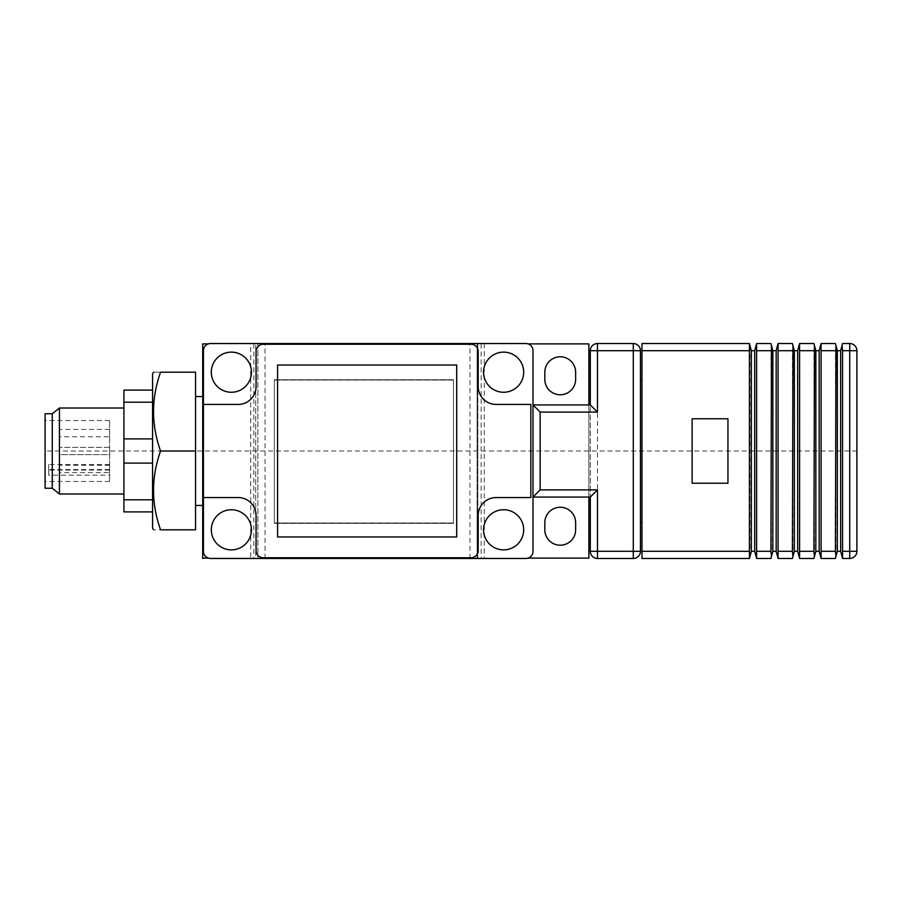 <?xml version="1.0" encoding="UTF-8"?>
<svg xmlns="http://www.w3.org/2000/svg" width="902" height="902" viewBox="0 0 902 902"><rect width="100%" height="100%" fill="white"/><g stroke="black" fill="none" stroke-linecap="round" stroke-linejoin="round"><path stroke-width="0.68" stroke-dasharray="4.51 3.38" d="M528.065 343.899L208.362 343.899M202.713 343.899L588.871 343.899L588.871 558.101L202.713 558.101L202.713 343.899L202.713 558.101M253.834 343.899L253.834 558.101L208.362 558.101M265.041 558.462L265.041 343.538L257.882 343.538L257.882 558.462L257.882 343.538L250.711 343.538L250.711 558.462L525.821 558.462A7.16 7.16 0 0 0 532.992 551.302L532.992 497.07L590.303 497.07L590.303 404.93L532.992 404.93L532.992 497.07M481.149 343.899L481.149 558.101L255.728 558.101L255.728 343.899L255.728 558.101L253.834 558.101M250.711 343.538L210.594 343.538A7.16 7.16 0 0 0 203.435 350.698L203.435 551.302A7.16 7.16 0 0 0 210.594 558.462L250.711 558.462M203.435 404.434L203.435 497.566L238.173 497.566A17.916 17.916 0 0 1 256.089 515.482L256.089 550.581A7.16 7.16 0 0 0 263.249 557.752L471.013 557.752A7.16 7.16 0 0 0 478.184 550.581L478.184 515.482A17.916 17.916 0 0 1 496.089 497.566L530.838 497.566L530.838 404.434L496.089 404.434A17.916 17.916 0 0 1 478.184 386.518L478.184 351.419A7.16 7.16 0 0 0 471.013 344.248L263.249 344.248A7.16 7.16 0 0 0 256.089 351.419L256.089 386.518A17.916 17.916 0 0 1 238.173 404.434L203.435 404.434L203.435 497.566M483.551 529.812A20.058 20.058 0 0 0 503.62 549.87A20.058 20.058 0 0 0 523.679 529.812A20.058 20.058 0 0 0 503.62 509.743A20.058 20.058 0 0 0 483.551 529.812M211.316 529.812A20.058 20.058 0 0 0 231.374 549.87A20.058 20.058 0 0 0 251.432 529.812A20.058 20.058 0 0 0 231.374 509.743A20.058 20.058 0 0 0 211.316 529.812M211.316 372.188A20.058 20.058 0 0 0 231.374 392.257A20.058 20.058 0 0 0 251.432 372.188A20.058 20.058 0 0 0 231.374 352.13A20.058 20.058 0 0 0 211.316 372.188M483.551 372.188A20.058 20.058 0 0 0 503.62 392.257A20.058 20.058 0 0 0 523.679 372.188A20.058 20.058 0 0 0 503.62 352.13A20.058 20.058 0 0 0 483.551 372.188M274.355 523.363L274.355 380.069L453.469 380.069L453.469 523.363L274.355 523.363L274.355 380.069L453.469 380.069L453.469 523.363L274.355 523.363M265.041 343.538L477.113 343.538L477.113 558.462L477.113 343.538L525.821 343.538A7.16 7.16 0 0 1 532.992 350.698L532.992 404.93M453.469 523.002L453.469 379.719L274.355 379.719L274.355 523.002L453.469 523.002L453.469 379.719L274.355 379.719L274.355 523.002L453.469 523.002M477.823 343.899L477.823 558.101L477.823 343.899M590.303 551.302A7.16 7.16 0 0 0 597.474 558.462L633.294 558.462L633.294 350.698L597.474 350.698L597.474 343.538A7.16 7.16 0 0 0 590.303 350.698L597.474 350.698L597.474 551.302L590.303 551.302L590.303 350.698M597.474 558.462L597.474 551.302L640.454 551.302L640.454 350.698A7.16 7.16 0 0 0 633.294 343.538L597.474 343.538M640.454 522.641L640.454 379.359L640.454 522.641L641.976 522.641L641.976 379.359L640.454 379.359M633.294 343.538L633.294 350.698L640.454 350.698M641.976 379.359L641.976 522.641M749.438 343.538L641.976 343.538L641.976 558.462L749.438 558.462M750.002 556.365L750.002 345.635L751.355 350.698L751.355 551.302L750.002 556.365M727.948 483.235L727.948 418.765L692.116 418.765L692.116 483.235L727.948 483.235M842.569 350.698L842.569 551.302L856.9 551.302L856.9 350.698L842.569 350.698L842.006 345.635L840.653 350.698L837.327 350.698L835.974 345.635L835.41 350.698L821.079 350.698L820.516 345.635L819.163 350.698L815.836 350.698L814.472 345.635L813.92 350.698L799.589 350.698L799.025 345.635L797.661 350.698L794.346 350.698L792.982 345.635L792.418 350.698L778.088 350.698L777.535 345.635L776.171 350.698L772.845 350.698L771.492 345.635L770.928 350.698L756.598 350.698L756.034 345.635L754.681 350.698L751.355 350.698M754.681 350.698L754.681 551.302L751.355 551.302M756.598 350.698L756.598 551.302L756.034 556.365L754.681 551.302M756.598 558.462L770.928 558.462M772.845 350.698L772.845 551.302L771.492 556.365L770.928 350.698M770.928 343.538L756.598 343.538M776.171 350.698L776.171 551.302L772.845 551.302M778.088 350.698L778.088 551.302L777.535 556.365L776.171 551.302M778.088 558.462L792.418 558.462M794.346 350.698L794.346 551.302L792.982 556.365L792.418 350.698M792.418 343.538L778.088 343.538M797.661 350.698L797.661 551.302L794.346 551.302M799.589 350.698L799.589 551.302L799.025 556.365L797.661 551.302M799.589 558.462L813.92 558.462M815.836 350.698L815.836 551.302L814.472 556.365L813.92 350.698M813.92 343.538L799.589 343.538M819.163 350.698L819.163 551.302L815.836 551.302M821.079 350.698L821.079 551.302L820.516 556.365L819.163 551.302M821.079 558.462L835.41 558.462M837.327 350.698L837.327 551.302L835.974 556.365L835.41 350.698M835.41 343.538L821.079 343.538M840.653 350.698L840.653 551.302L837.327 551.302M842.569 551.302L842.006 556.365L840.653 551.302M842.569 558.462L849.74 558.462L849.74 343.538L842.569 343.538M588.871 404.93L588.871 497.07M528.065 558.101L481.149 558.101M575.634 529.812L575.634 522.641A15.402 15.402 0 0 0 560.221 507.24A15.402 15.402 0 0 0 544.819 522.641L544.819 529.812A15.402 15.402 0 0 0 560.221 545.214A15.402 15.402 0 0 0 575.634 529.812M575.634 372.188A15.402 15.402 0 0 0 560.221 356.786A15.402 15.402 0 0 0 544.819 372.188L544.819 379.359A15.402 15.402 0 0 0 560.221 394.76A15.402 15.402 0 0 0 575.634 379.359L575.634 372.188M202.713 396.553L202.713 505.447L202.713 396.553M195.554 396.553L195.554 505.447L195.554 396.553M195.554 372.188L195.554 529.812L160.567 529.812C151.209 529.812 151.209 529.812 160.567 529.812C151.209 503.541 151.209 477.271 160.567 451C151.209 424.729 151.209 398.458 160.567 372.188C151.209 372.188 151.209 372.188 160.567 372.188L195.554 372.188M152.562 528.132L152.562 373.868M152.562 463.098L152.562 499.798L152.562 463.098L123.912 463.098L123.912 390.104L152.562 390.104L152.562 438.902L152.562 390.104M152.562 511.896L152.562 499.798L152.562 511.896L123.912 511.896L123.912 463.098M195.554 451L160.567 451M152.562 438.902L123.912 438.902M123.912 451L123.912 408.02L123.912 451M152.562 402.202L123.912 402.202M152.562 499.798L123.912 499.798M59.431 408.02L59.431 493.98M52.26 488.253L52.26 413.747M45.1 413.747L45.1 488.253M109.582 475.14L109.582 420.546L109.582 481.454L109.582 475.14L48.685 475.14L48.685 464.496L48.685 475.14M109.582 469.559L48.685 469.559M109.582 464.496L48.685 464.496M109.582 454.653L109.582 447.347L109.582 454.653L109.582 447.347L109.582 454.653L59.431 454.653L59.431 447.347L59.431 454.653L59.431 447.347L59.431 454.653L109.582 454.653M109.582 472.569L109.582 465.252L109.582 472.569L59.431 472.569L59.431 465.252L59.431 472.569M109.582 436.748L109.582 429.431L109.582 436.748L59.431 436.748L59.431 429.431L59.431 436.748M109.582 470.066L48.685 470.066M109.582 447.347L59.431 447.347L109.582 447.347M109.582 465.252L59.431 465.252M109.582 429.431L59.431 429.431M456.694 536.972L456.694 365.028L277.579 365.028L277.579 536.972L456.694 536.972M856.9 451L45.1 451M856.9 452.612L856.9 532.157L856.9 452.612M856.9 386.541L856.9 449.388L856.9 386.541M469.942 558.462L469.942 343.538M484.273 343.538L484.273 558.462M641.976 551.302L749.438 551.302M749.438 350.698L641.976 350.698M756.598 551.302L770.928 551.302M778.088 551.302L792.418 551.302M799.589 551.302L813.92 551.302M821.079 551.302L835.41 551.302M109.582 420.546L45.1 420.546M109.582 481.454L45.1 481.454"/><path stroke-width="1.35" d="M208.362 343.899L202.713 343.899L202.713 558.462M588.871 404.93L588.871 343.899L528.065 343.899M208.362 558.101L202.713 558.101M203.435 404.434L203.435 350.698A7.16 7.16 0 0 1 210.594 343.538L525.821 343.538A7.16 7.16 0 0 1 532.992 350.698L532.992 497.07L540.151 489.899L597.474 489.899L590.303 497.07L532.992 497.07L532.992 551.302A7.16 7.16 0 0 1 525.821 558.462L210.594 558.462A7.16 7.16 0 0 1 203.435 551.302L203.435 497.566L238.173 497.566A17.916 17.916 0 0 1 256.089 515.482L256.089 550.581A7.16 7.16 0 0 0 263.249 557.752L471.013 557.752A7.16 7.16 0 0 0 478.184 550.581L478.184 515.482A17.916 17.916 0 0 1 496.089 497.566L530.838 497.566L530.838 404.434L496.089 404.434A17.916 17.916 0 0 1 478.184 386.518L478.184 351.419A7.16 7.16 0 0 0 471.013 344.248L263.249 344.248A7.16 7.16 0 0 0 256.089 351.419L256.089 386.518A17.916 17.916 0 0 1 238.173 404.434L203.435 404.434L203.435 497.566M597.474 489.899L597.474 558.462A7.16 7.16 0 0 1 590.303 551.302L640.454 551.302A7.16 7.16 0 0 1 633.294 558.462L597.474 558.462M590.303 350.698L590.303 404.93L597.474 412.101L597.474 350.698L590.303 350.698A7.16 7.16 0 0 1 597.474 343.538L597.474 350.698L633.294 350.698L633.294 558.462A7.16 7.16 0 0 0 640.454 551.302L640.454 350.698L633.294 350.698L633.294 343.538A7.16 7.16 0 0 1 640.454 350.698M597.474 343.538L633.294 343.538M590.303 497.07L590.303 551.302M590.303 404.93L532.992 404.93L540.151 412.101L540.151 489.899M641.976 379.359L640.454 379.359M641.976 522.641L640.454 522.641M749.438 558.462L641.976 558.462L641.976 343.538L749.438 343.538L749.438 558.462L751.355 551.302L751.355 350.698L749.438 343.538M754.681 350.698L756.598 343.538L756.598 558.462L754.681 551.302L754.681 350.698L751.355 350.698M754.681 551.302L751.355 551.302M770.928 558.462L771.492 556.365L770.928 558.462L756.598 558.462M776.171 551.302L776.171 350.698L778.088 343.538L778.088 558.462L776.171 551.302L772.845 551.302L771.492 556.365L770.928 551.302L756.598 551.302M756.598 343.538L770.928 343.538L771.492 345.635L770.928 551.302M776.171 350.698L772.845 350.698L770.928 343.538M772.845 551.302L772.845 350.698M792.418 558.462L792.982 556.365L792.418 558.462L778.088 558.462M797.661 551.302L797.661 350.698L799.589 343.538L799.589 558.462L797.661 551.302L794.346 551.302L792.982 556.365L792.418 551.302L778.088 551.302M778.088 343.538L792.418 343.538L792.982 345.635L792.418 551.302M797.661 350.698L794.346 350.698L792.418 343.538M794.346 551.302L794.346 350.698M813.92 558.462L814.472 556.365L813.92 558.462L799.589 558.462M819.163 551.302L819.163 350.698L821.079 343.538L821.079 558.462L819.163 551.302L815.836 551.302L814.472 556.365L813.92 551.302L799.589 551.302M799.589 343.538L813.92 343.538L814.472 345.635L813.92 551.302M819.163 350.698L815.836 350.698L813.92 343.538M815.836 551.302L815.836 350.698M835.41 558.462L835.974 556.365L835.41 558.462L821.079 558.462M842.569 558.462L849.74 558.462A7.16 7.16 0 0 0 856.9 551.302L856.9 350.698L842.569 350.698L842.569 558.462L840.653 551.302L837.327 551.302L835.974 556.365L835.41 551.302L821.079 551.302M821.079 343.538L835.41 343.538L835.974 345.635L835.41 551.302M840.653 551.302L840.653 350.698L837.327 350.698L835.41 343.538M837.327 551.302L837.327 350.698M842.569 350.698L842.006 345.635L840.653 350.698M842.569 551.302L849.74 551.302L849.74 343.538A7.16 7.16 0 0 1 856.9 350.698A7.16 7.16 0 0 0 849.74 343.538L842.569 343.538L842.006 345.635L842.569 343.538M856.9 551.302A7.16 7.16 0 0 1 849.74 558.462L849.74 551.302L856.9 551.302M727.948 483.235L727.948 418.765L692.116 418.765L692.116 483.235L727.948 483.235M588.871 497.07L588.871 558.101L528.065 558.101M575.634 529.812L575.634 522.641A15.402 15.402 0 0 0 560.221 507.24A15.402 15.402 0 0 0 544.819 522.641L544.819 529.812A15.402 15.402 0 0 0 560.221 545.214A15.402 15.402 0 0 0 575.634 529.812M575.634 372.188A15.402 15.402 0 0 0 560.221 356.786A15.402 15.402 0 0 0 544.819 372.188L544.819 379.359A15.402 15.402 0 0 0 560.221 394.76A15.402 15.402 0 0 0 575.634 379.359L575.634 372.188M195.554 396.553L202.713 396.553M195.554 505.447L202.713 505.447M195.554 529.812L195.554 372.188L160.567 372.188C151.209 398.458 151.209 424.729 160.567 451C151.209 477.271 151.209 503.541 160.567 529.812C151.209 529.812 151.209 529.812 160.567 529.812L195.554 529.812M153.532 372.188L152.562 373.868L152.562 528.132L153.532 529.812M160.567 372.188C151.209 372.188 151.209 372.188 160.567 372.188M195.554 451L160.567 451M152.562 402.202L123.912 402.202L123.912 511.896L152.562 511.896M123.912 402.202L123.912 390.104L152.562 390.104M152.562 438.902L123.912 438.902M152.562 463.098L123.912 463.098M152.562 499.798L123.912 499.798M123.912 493.98L59.431 493.98L59.431 408.02L123.912 408.02M59.431 408.02L52.26 413.747L52.26 488.253L59.431 493.98M52.26 488.253L45.1 488.253L45.1 413.747L52.26 413.747M483.551 529.812A20.058 20.058 0 0 0 503.62 549.87A20.058 20.058 0 0 0 523.679 529.812A20.058 20.058 0 0 0 503.62 509.743A20.058 20.058 0 0 0 483.551 529.812M211.316 529.812A20.058 20.058 0 0 0 231.374 549.87A20.058 20.058 0 0 0 251.432 529.812A20.058 20.058 0 0 0 231.374 509.743A20.058 20.058 0 0 0 211.316 529.812M211.316 372.188A20.058 20.058 0 0 0 231.374 392.257A20.058 20.058 0 0 0 251.432 372.188A20.058 20.058 0 0 0 231.374 352.13A20.058 20.058 0 0 0 211.316 372.188M483.551 372.188A20.058 20.058 0 0 0 503.62 392.257A20.058 20.058 0 0 0 523.679 372.188A20.058 20.058 0 0 0 503.62 352.13A20.058 20.058 0 0 0 483.551 372.188M456.694 536.972L456.694 365.028L277.579 365.028L277.579 536.972L456.694 536.972M597.474 412.101L540.151 412.101M633.294 558.462A7.16 7.16 0 0 0 640.454 551.302M749.438 551.302L641.976 551.302M641.976 350.698L749.438 350.698M756.598 350.698L770.928 350.698M778.088 350.698L792.418 350.698M799.589 350.698L813.92 350.698M821.079 350.698L835.41 350.698"/></g></svg>
